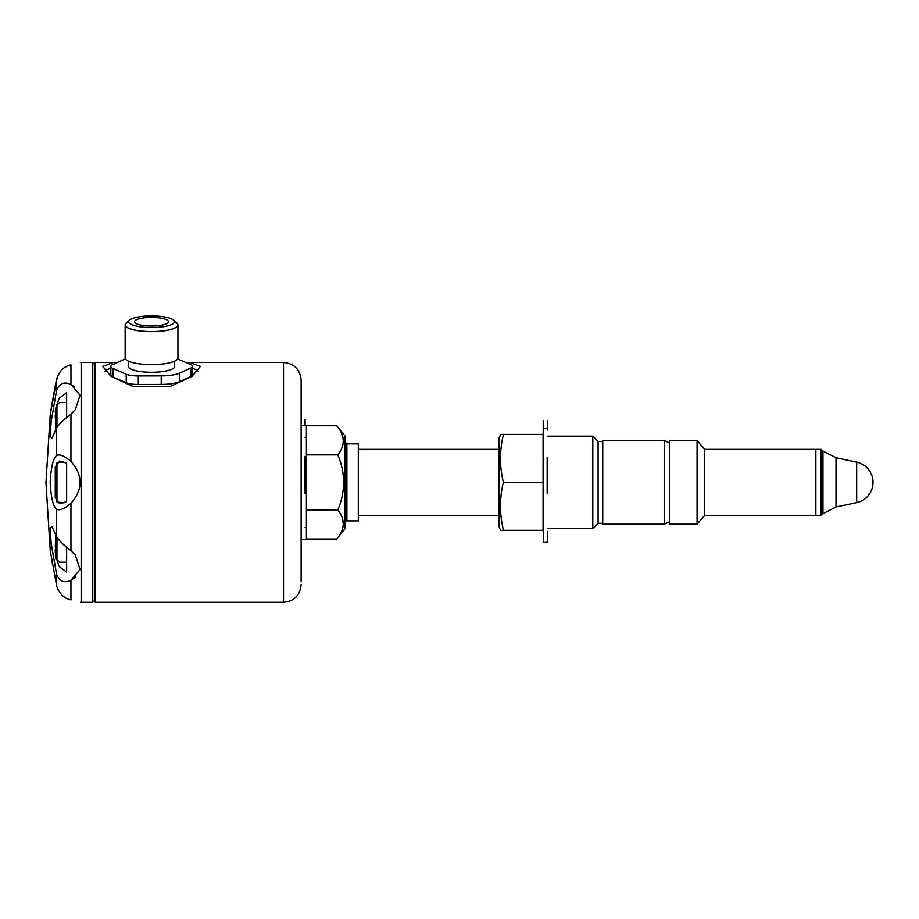 <?xml version="1.0" encoding="UTF-8"?>
<svg xmlns="http://www.w3.org/2000/svg" width="919" height="919" viewBox="0 0 919 919"><rect width="100%" height="100%" fill="white"/><g stroke="black" fill="none" stroke-linecap="round" stroke-linejoin="round"><path stroke-width="1.38" d="M305.074 456.846L305.074 493.112M547.609 430.058L547.173 428.197L543.209 428.633L543.209 420.615M547.609 457.432L547.609 493.4M547.609 542.003L547.609 531.366M598.085 441.465L598.085 523.29L602.485 523.29L602.485 441.465L598.085 441.465L592.801 436.18L592.801 528.574L547.609 528.574M304.637 456.663L304.637 493.193M346.877 520.866L346.877 443.877L358.307 443.877L358.307 520.866L346.877 520.866L345.119 522.635M336.779 425.761L306.395 425.761L306.395 509.873L337.847 509.873C345.521 491.55 345.521 473.228 337.847 454.882C345.383 445.164 345.027 435.457 336.779 425.761L345.119 436.18L345.119 528.574L336.779 538.993C345.027 529.355 345.383 519.649 337.847 509.873M306.395 454.882L337.847 454.882M341.259 515.375L342.006 517.041M342.178 517.512L343.338 524.45M343.338 524.519L343.166 526.196M341.397 432.941L343.166 438.558M56.668 390.15C59.517 383.338 64.273 381.442 70.947 384.464L80.079 395.227L75.266 409.69L70.947 414.136C64.296 418.984 59.528 423.613 56.668 428.047L51.82 438.409L50.235 436.169L51.165 421.27L56.668 390.15L56.668 378.743L50.189 414.71L57.483 376.078M45.95 482.693L50.246 414.366M50.913 410.058L51.556 406.072M51.648 405.474L56.668 378.743C59.528 370.794 64.296 366.164 70.947 364.889C83.181 361.845 83.181 361.845 70.947 364.889L70.947 384.464L74.669 386.922M52.44 563.933L51.659 559.349M50.89 554.571L50.373 551.239M56.668 586L50.189 550.044L56.668 586C59.517 593.938 64.273 598.556 70.947 599.866C83.181 602.91 83.181 602.91 70.947 599.866C83.181 602.91 83.181 602.91 70.947 599.866L70.947 580.291C64.296 583.324 59.528 581.428 56.668 574.593L56.668 586M56.668 574.593L51.154 543.382L50.235 528.551L51.82 526.346L56.668 536.707C59.517 541.119 64.273 545.748 70.947 550.619L75.266 555.065L80.091 569.47L70.947 580.291M56.668 509.172C53.164 506.61 51.004 497.65 50.189 482.291C51.027 467.036 53.187 458.133 56.668 455.583C59.517 453.883 64.273 455.824 70.947 461.395C83.181 475.341 83.181 489.322 70.947 503.359C64.296 508.931 59.528 510.861 56.668 509.172L56.668 536.707M63.756 461.889L56.944 462.797L56.944 501.958L63.756 502.854L66.627 501.613L59.574 503.715L55.266 497.73L55.266 467.036L59.574 461.039L66.627 463.142L66.627 501.613L66.627 463.142M59.54 372.39L62.377 369.277M64.502 367.657L66.719 366.394M55.519 430.839L55.485 408.886L59.172 398.272L66.627 392.712L66.627 417.697L66.627 402.591L59.586 402.591L56.944 405.003L56.944 427.438M55.439 409.414L55.278 412.286M55.243 415.216L55.301 417.996M55.485 423.372L55.577 427.932M62.389 543.543L66.627 547.046L66.627 572.043L59.195 566.518L55.496 555.903L55.519 533.916M60.447 541.728L57.483 538.224M71.188 580.153L75.668 576.96M55.554 534.915L55.577 536.822M55.554 538.993L55.496 541.268M55.485 541.394L55.301 546.759M55.243 549.585L55.278 552.457M55.439 555.34L56.036 559.372M81.148 482.372L81.148 362.488L92.589 362.488L92.589 602.267L81.148 602.267L81.148 482.372M92.589 602.267L94.347 600.498L94.347 364.246L92.589 362.488M129.464 320.214L126.282 323.189A26.18 6.651 0 0 0 151.532 331.587A26.18 6.651 0 0 0 176.793 323.189L173.611 320.214A22.872 5.813 0 0 0 171.244 318.79A22.872 5.813 0 0 0 139.918 316.733A22.872 5.813 0 0 0 129.464 320.214A22.872 5.813 0 0 0 151.532 327.555A22.872 5.813 0 0 0 173.611 320.214M127.178 322.351A26.398 6.709 0 0 0 125.145 324.935A26.398 6.709 0 0 0 151.532 331.644A26.398 6.709 0 0 0 177.93 324.935A26.398 6.709 0 0 0 175.897 322.351M125.145 324.935L125.145 357.916A26.398 6.709 0 0 0 151.532 364.625A26.398 6.709 0 0 0 177.93 357.916L177.93 324.935M177.62 358.95L190.807 364.636A13.348 3.389 180 0 1 192.657 366.359L192.657 374.872A13.348 3.389 180 0 1 190.922 376.537L179.481 381.684A21.183 5.388 180 0 1 161.227 384.418L138.298 384.464A13.877 3.527 180 0 1 126.213 382.729L113.014 377.043A15.887 4.032 180 0 1 110.82 374.986L110.82 366.486A15.887 4.032 180 0 1 112.876 364.498L123.916 359.536A20.057 5.1 180 0 1 125.455 358.938M192.657 366.359A13.348 3.389 180 0 1 190.922 368.025L179.481 373.171A21.183 5.388 180 0 1 161.227 375.905L138.298 375.951A13.877 3.527 180 0 1 126.213 374.217L113.014 368.53A15.887 4.032 180 0 1 110.82 366.486M136.931 323.936A16.956 4.308 0 0 0 156 325.9A16.956 4.308 0 0 0 168.499 321.742A16.956 4.308 0 0 0 151.532 317.434A16.956 4.308 0 0 0 134.576 321.742A16.956 4.308 0 0 0 136.931 323.936M95.22 362.488L95.22 602.267L94.347 601.382L94.347 363.373L95.22 362.488L117.15 362.568M110.82 368.082A48.833 12.406 0 0 0 105.053 371.138M185.994 362.568L189.705 362.488L200.376 366.428L192.094 376.365L170.314 386.382L132.761 386.382L111.027 376.388L102.698 366.428L113.37 362.488M198.022 371.138A48.833 12.406 0 0 0 192.657 368.243M189.705 362.488L283.523 362.488C294.206 363.533 300.076 369.404 301.122 380.087L301.122 581.302M128.442 361.156L128.442 366.428A23.101 5.87 0 0 0 131.635 369.404A23.101 5.87 0 0 0 157.62 372.08A23.101 5.87 0 0 0 174.633 366.428L174.633 361.156M704.724 482.372L704.724 449.38L815.854 449.38L815.854 515.375L815.854 449.38L821.138 449.38L821.138 515.375L704.724 515.375L704.724 482.372M697.073 453.699L697.073 524.175L669.354 524.175L669.354 440.58L697.073 440.58L697.073 453.699M704.724 515.375L697.073 524.175M664.334 454.078L664.334 440.58L602.749 440.58L602.749 524.175L664.334 524.175L664.334 454.078M602.485 523.118L602.749 524.175M500.568 434.423L499.097 438.099L499.097 526.656L500.568 530.332M503.497 434.446C499.637 434.434 499.626 434.411 503.486 434.4L543.095 434.4L543.095 530.355L503.497 530.355C499.626 530.332 499.637 530.32 503.497 530.309L543.095 530.309M503.497 434.4C499.534 450.299 499.488 466.278 503.371 482.337C499.488 498.259 499.534 514.249 503.497 530.309C499.637 530.32 499.626 530.332 503.486 530.355M503.371 482.337L543.095 482.337M543.209 530.493L543.657 542.578M543.209 493.411L543.209 457.421M543.209 429.667L543.209 433.286M543.657 493.469L543.657 457.214M547.173 457.214L547.173 493.469M56.944 537.316L56.944 559.751L59.586 562.152L66.627 562.152L66.627 572.043M58.644 591.009L57.483 588.677M66.627 547.046L66.627 562.152M60.459 423.004L62.377 421.224M64.502 419.42L66.627 417.697M306.395 509.873L306.395 538.993L336.779 538.993M305.074 527.472L306.395 527.472M56.668 455.583L56.668 428.047M113.014 368.53L113.014 377.043M126.213 374.217L126.213 382.729M138.298 375.951L138.298 384.464M161.227 375.905L161.227 384.418M179.481 373.171L179.481 381.684M283.523 362.488L283.523 602.267C294.206 601.221 300.076 595.351 301.122 584.668M190.922 368.025L190.922 376.537M856.669 462.154L836.003 457.754L836.003 506.989L856.669 502.601A20.677 20.677 0 0 0 856.669 462.154L856.669 502.601M836.003 506.989L822.964 513.698L822.964 451.057L836.003 457.754M70.947 461.395L70.947 414.136M70.947 503.359L70.947 550.619M305.074 425.727L305.074 419.489M547.609 420.603L547.609 428.633M592.801 436.18L547.609 436.18M301.122 425.279L305.085 425.727M301.122 539.671L305.085 539.223M50.189 550.044L45.95 482.372M95.22 602.267L283.523 602.267M822.964 451.057L821.138 449.38M822.964 513.698L821.138 515.375M704.724 449.38L697.073 440.58M602.485 441.637L602.749 440.58M669.354 442.924L664.334 440.58M669.354 521.831L664.334 524.175M598.085 523.29L592.801 528.574M547.609 542.141L543.657 542.589M358.307 515.375L499.097 515.375M358.307 449.38L499.097 449.38M80.321 602.221L81.148 602.267M80.321 362.534L81.148 362.488M305.074 437.283L306.395 437.283M346.877 443.877L345.119 442.119"/></g></svg>
